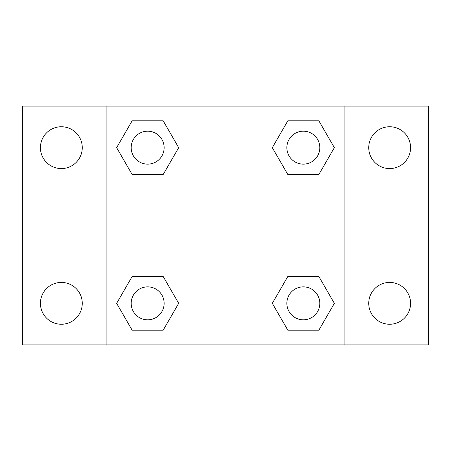 <?xml version="1.0" encoding="UTF-8"?>
<svg xmlns="http://www.w3.org/2000/svg" width="451" height="451" viewBox="0 0 451 451"><rect width="100%" height="100%" fill="white"/><g stroke="black" fill="none" stroke-linecap="round" stroke-linejoin="round"><path stroke-width="0.68" d="M22.55 106.12L428.45 106.12L428.45 344.88L22.55 344.88L22.55 106.12M389.653 126.748A20.915 20.915 0 0 1 410.568 147.663A20.915 20.915 0 0 1 389.653 168.578A20.915 20.915 0 0 1 368.738 147.663A20.915 20.915 0 0 1 389.653 126.748M389.653 282.422A20.915 20.915 0 0 1 410.568 303.337A20.915 20.915 0 0 1 389.653 324.252A20.915 20.915 0 0 1 368.738 303.337A20.915 20.915 0 0 1 389.653 282.422M61.347 282.422A20.915 20.915 0 0 1 82.262 303.337A20.915 20.915 0 0 1 61.347 324.252A20.915 20.915 0 0 1 40.432 303.337A20.915 20.915 0 0 1 61.347 282.422M61.347 126.748A20.915 20.915 0 0 1 82.262 147.663A20.915 20.915 0 0 1 61.347 168.578A20.915 20.915 0 0 1 40.432 147.663A20.915 20.915 0 0 1 61.347 126.748M132.154 276.474L163.172 276.474L178.681 303.337L163.172 330.2L132.154 330.2L116.646 303.337L132.154 276.474L163.172 276.474L132.154 276.474M287.828 120.8L318.846 120.8L334.354 147.663L318.846 174.526L287.828 174.526L272.319 147.663L287.828 120.8L318.846 120.8L287.828 120.8M106.12 344.88L106.12 106.12M344.88 106.12L344.88 344.88M132.154 120.8L163.172 120.8L178.681 147.663L163.172 174.526L132.154 174.526L116.646 147.663L132.154 120.8L163.172 120.8L132.154 120.8M287.828 276.474L318.846 276.474L334.354 303.337L318.846 330.2L287.828 330.2L272.319 303.337L287.828 276.474L318.846 276.474L287.828 276.474M318.846 330.2L287.828 330.2L318.846 330.2M319.81 303.337A16.473 16.473 0 0 0 295.101 289.068A16.473 16.473 0 0 0 295.101 317.605A16.473 16.473 0 0 0 319.81 303.337M163.172 330.2L132.154 330.2L163.172 330.2M164.136 303.337A16.473 16.473 0 0 0 139.427 289.068A16.473 16.473 0 0 0 139.427 317.605A16.473 16.473 0 0 0 164.136 303.337M318.846 174.526L287.828 174.526L318.846 174.526M319.81 147.663A16.473 16.473 0 0 0 295.101 133.395A16.473 16.473 0 0 0 295.101 161.932A16.473 16.473 0 0 0 319.81 147.663M163.172 174.526L132.154 174.526L163.172 174.526M164.136 147.663A16.473 16.473 0 0 0 139.427 133.395A16.473 16.473 0 0 0 139.427 161.932A16.473 16.473 0 0 0 164.136 147.663"/></g></svg>
